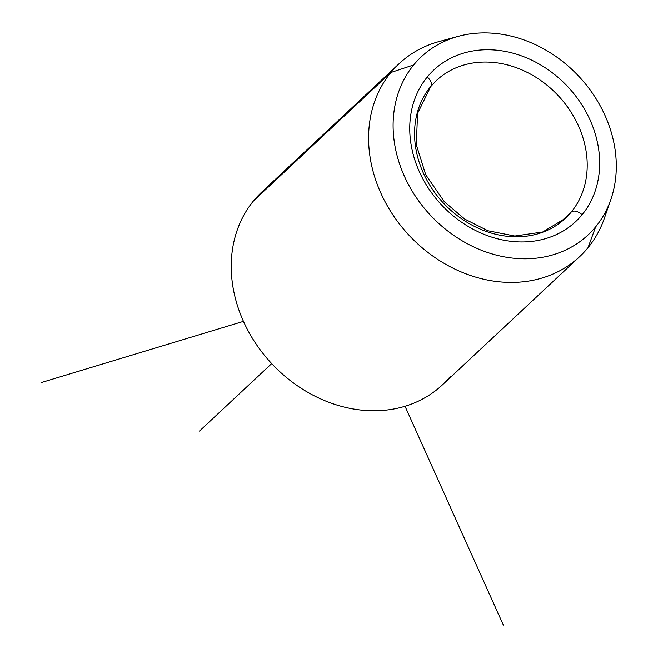 <?xml version="1.0" encoding="UTF-8"?>
<svg xmlns="http://www.w3.org/2000/svg" width="658" height="658" viewBox="0 0 658 658"><rect width="100%" height="100%" fill="white"/><g stroke="black" fill="none" stroke-linecap="round" stroke-linejoin="round"><path stroke-width="0.99" d="M571.276 212.008A9.434 5.19 39.3 0 1 582.124 214.697A103.808 86.461 -133.1 0 1 449.751 212.904A103.808 86.461 -133.1 0 1 427.272 76.994A9.434 5.19 39.3 0 1 430.76 86.543A9.434 5.19 -140.7 0 0 427.272 76.994A103.808 86.461 -133.1 0 1 559.654 78.787A103.808 86.461 -133.1 0 1 582.124 214.697A9.434 5.19 -140.7 0 0 571.276 212.008A94.365 78.598 46.9 0 0 554.661 92.013A94.365 78.598 46.9 0 0 436.451 80.465A94.365 78.598 -133.1 0 1 554.661 92.013A94.365 78.598 -133.1 0 1 571.276 212.008A94.365 78.598 -133.1 0 1 565.321 218.366A94.365 78.598 46.9 0 0 571.276 212.008L558.716 223.736L571.276 212.008M430.496 86.823A9.434 5.19 -140.7 0 0 430.76 86.543L417.575 113.382L416.308 144.776L425.726 174.74L444.347 201.718L464.696 219.056L487.932 230.744L514.811 236.025L542.677 231.994L565.321 218.366A94.365 78.598 -133.1 0 1 447.111 206.818A94.365 78.598 -133.1 0 1 430.496 86.823M595.696 226.771L587.981 247.737A132.118 110.042 -133.1 0 1 419.508 245.459A132.118 110.042 -133.1 0 1 390.901 72.479L413.701 64.928A122.001 101.62 46.9 0 0 440.12 224.658A122.001 101.62 46.9 0 0 595.696 226.771A122.001 101.62 46.9 0 0 610.871 199.432A122.001 101.62 46.9 0 0 578.95 76.468A122.001 101.62 46.9 0 0 458.42 36.297A122.001 101.62 46.9 0 0 413.701 64.928L390.901 72.479A132.118 110.042 -133.1 0 1 439.322 41.479A132.118 110.042 -133.1 0 1 449.258 39.307A132.118 110.042 46.9 0 0 399.233 63.579A132.118 110.042 46.9 0 0 390.901 72.479A132.118 110.042 46.9 0 0 414.153 240.474A132.118 110.042 46.9 0 0 579.649 256.636A132.118 110.042 46.9 0 0 587.981 247.737L595.696 226.771A122.001 101.62 -133.1 0 1 440.12 224.658A122.001 101.62 -133.1 0 1 413.701 64.928A122.001 101.62 -133.1 0 1 569.285 67.034A122.001 101.62 -133.1 0 1 595.696 226.771M610.871 199.432L604.406 218.143A132.118 110.042 -133.1 0 1 587.981 247.737A132.118 110.042 46.9 0 0 607.252 208.372M271.318 184.232A132.118 110.042 46.9 0 0 253.536 200.846A132.118 110.042 46.9 0 0 282.142 373.818A132.118 110.042 46.9 0 0 450.623 376.105A132.118 110.042 -133.1 0 1 442.283 385.004A132.118 110.042 -133.1 0 1 276.796 368.834A132.118 110.042 -133.1 0 1 253.536 200.846L390.901 72.479L253.536 200.846A132.118 110.042 -133.1 0 1 261.876 191.947L399.233 63.579M427.272 76.994A103.808 86.461 46.9 0 0 449.751 212.904A103.808 86.461 46.9 0 0 582.124 214.697A103.808 86.461 46.9 0 0 559.654 78.787A103.808 86.461 46.9 0 0 427.272 76.994M405.032 406.29L503.362 625.1M243.46 321.359L41.742 382.43M271.68 363.611L199.456 431.097M430.76 86.543L436.451 80.465M439.322 41.479L458.42 36.297M442.283 385.004L579.649 256.636"/></g></svg>
